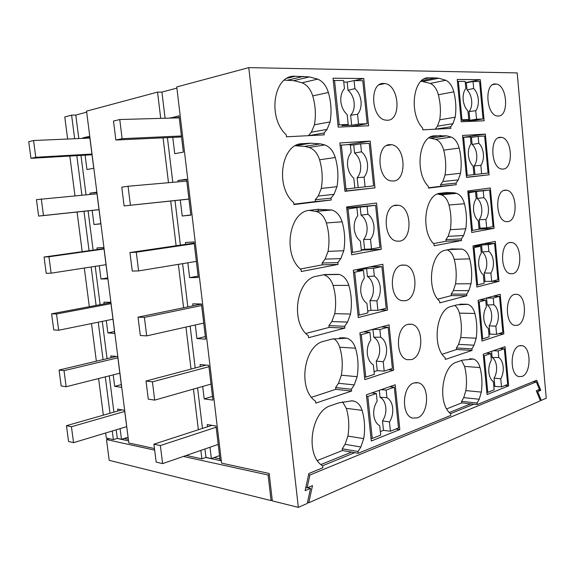 <?xml version="1.0" encoding="UTF-8"?>
<svg xmlns="http://www.w3.org/2000/svg" width="575" height="575" viewBox="0 0 575 575"><rect width="100%" height="100%" fill="white"/><g stroke="black" fill="none" stroke-linecap="round" stroke-linejoin="round"><path stroke-width="0.86" d="M89.837 137.554L82.886 137.856L89.678 136.297L93.754 168.295L86.94 169.524L85.1 155.164M82.886 137.856L82.951 138.367M86.681 112.161L75.792 115.065L78.804 138.546M80.974 155.408L86.027 194.817M88.09 210.853L93.128 250.125M95.213 266.354L100.129 304.657M102.271 321.375L107.058 358.663M109.264 375.856L113.922 412.153M116.193 429.812L117.293 438.402L121.462 439.293L128.009 437.259M128.541 440.809L124.581 410.313L117.602 409.113L117.846 411.032M120.096 428.634L121.462 439.293M99.252 265.729L100.948 278.99L107.841 278.882L103.845 247.509L96.974 247.933L97.182 249.557M104.14 303.902L103.917 302.177L110.824 302.306L114.777 333.378L107.856 332.939L114.54 331.502M106.267 320.562L107.856 332.939M113.218 374.857L114.691 386.371L121.656 387.342L117.731 356.572L110.788 355.903L111.025 357.722M90.124 194.443L89.966 193.157L96.794 192.172L100.833 223.862L93.977 224.523L100.812 223.711M92.173 210.421L93.977 224.523M209.99 447.249L211.348 458.555L219.549 455.637M211.348 458.555L205.965 457.405L201.89 458.85L186.257 455.45M154.467 448.543L128.814 442.966L86.552 111.155L157.536 92.108L160.713 118.364M221.31 460.69L220.117 460.438L216.02 426.053L207.266 424.544L207.532 426.772M176.892 88.097L161.927 92.086L165.083 118.242M167.418 137.633L172.802 182.325M175.008 200.582L180.377 245.123M182.613 263.659L187.824 306.885M190.138 326.126L195.184 367.986M197.584 387.895L202.472 428.418M204.952 448.996L205.965 457.405M170.466 118.091L179.005 115.805L183.339 152.138L174.743 153.683L172.787 137.389M187.845 262.797L189.628 277.632L198.296 277.495L194.055 241.96L185.409 242.492L185.632 244.346M193.013 305.821L192.769 303.837L201.458 303.995L205.649 339.142L196.945 338.589L205.347 336.591M195.306 324.961L196.945 338.589M202.695 386.443L204.19 398.899L212.923 400.121L208.775 365.355L200.057 364.514L200.308 366.62M178.121 181.858L177.955 180.478L186.573 179.235L190.857 215.165L182.225 215.999L190.835 214.964M180.306 200.028L182.225 215.999M170.43 117.774L179.206 117.523M114.691 386.371L121.311 384.632M89.966 193.157L96.844 192.532M100.948 278.99L107.712 277.869M189.628 277.632L198.131 276.108M204.19 398.899L212.484 396.434M177.955 180.478L186.631 179.723M317.414 460.496L342.42 450.52L342.233 448.78L345.065 444.331L347.911 436.102C349.463 426.291 348.924 417.033 346.287 408.329L342.527 401.788M446.725 408.875L461.754 402.874L461.603 401.357L463.738 397.627L465.865 390.605C467.015 382.152 466.577 374.088 464.557 366.419L461.574 360.453M300.445 269.014L322.338 264.838L322.137 263.041L325.083 259.124L328.045 251.39C329.669 241.787 329.108 232.307 326.377 222.956C324.307 216.617 320.836 212.757 315.977 211.37L309.113 210.4M439.897 194.156L439.846 193.603M348.378 207.69L348.277 206.756M318.363 210.967L318.205 209.508M344.935 191.087L346.603 190.893L346.402 188.931M293.854 204.19L315.488 201.552L315.294 199.733L318.277 196.01L321.281 188.442C322.92 178.911 322.359 169.359 319.592 159.785C317.493 153.281 313.986 149.169 309.062 147.444L304.707 146.395L295.385 145.763M428.49 187.781L440.752 186.286L440.594 184.712L442.829 181.52L445.064 175.001C446.265 166.764 445.819 158.477 443.706 150.154C442.11 144.498 439.465 140.904 435.771 139.38L428.979 137.892M437.791 299.151L451.353 295.622L451.202 294.077L453.38 290.612L455.565 283.842C456.737 275.49 456.298 267.317 454.228 259.325C452.805 254.308 450.441 251.153 447.134 249.866M305.893 333.457L329.101 327.419L328.914 325.637L331.818 321.547L334.743 313.641C336.339 303.967 335.786 294.565 333.083 285.43C331.214 279.702 328.088 276.151 323.703 274.778M433.564 243.606L446.078 241.22L445.927 239.66L448.126 236.332L450.34 229.684C451.526 221.389 451.08 213.16 448.996 205.002C447.415 199.467 444.798 196.068 441.147 194.796L437.525 194.019M308.401 135.678L311.391 132.178L314.432 124.789C316.099 115.338 315.531 105.707 312.728 95.903C310.608 89.233 307.05 84.856 302.062 82.793L293.746 80.644L284.359 80.126M311.571 397.289L335.8 389.311L335.606 387.55L338.474 383.281L341.363 375.209C342.937 365.463 342.391 356.133 339.717 347.214C338.481 343.311 336.504 340.443 333.78 338.61M442.197 354.25L456.579 349.507L456.428 347.976L458.584 344.375L460.74 337.482C461.905 329.072 461.459 320.958 459.418 313.123C458.462 309.666 456.945 307.107 454.861 305.433M435.239 129.188L437.474 126.177L439.731 119.794C440.953 111.608 440.5 103.27 438.366 94.767C436.756 88.988 434.082 85.201 430.337 83.418L421.058 81.197M163.063 137.835L168.489 182.706M170.71 201.034L176.115 245.748M178.365 264.363L183.612 307.754M185.948 327.067L191.029 369.085M193.452 389.074L198.368 429.748M200.869 450.405L201.89 458.85M157.536 92.108L161.927 92.086M75.792 115.065L71.609 115.158L74.642 138.726M76.82 155.645L81.909 195.198M83.979 211.291L89.053 250.7M91.152 266.98L96.097 305.418M98.253 322.187L103.069 359.605M105.29 376.862L109.976 413.274M112.262 430.998L113.368 439.616L117.293 438.402M71.609 115.158L64.781 116.991L67.634 139.035M69.834 156.055L74.98 195.838M77.072 212.024L82.196 251.663M84.317 268.043L89.319 306.698M91.497 323.567L96.363 361.193M98.612 378.544L103.349 415.164M105.649 432.989L106.31 438.078L113.368 439.616M537.92 390.051L540.78 390.31L536.669 380.24L477.243 404.563L461.754 402.874M470.731 403.858L449.377 412.505M461.603 401.357L477.092 403.025L479.212 399.237L481.332 392.107C482.468 383.525 482.03 375.338 480.017 367.562C478.68 362.868 476.474 360.036 473.405 359.052L462.379 360.173L456.658 362.149C441.823 365.88 437.259 403.707 450.649 413.734L450.807 415.387L358.239 453.287L342.42 450.52M351.577 452.122L320.958 464.521M219.93 458.843L214.058 457.592M128.282 439.379L124.071 438.481M221.598 463.127L176.755 86.947L248.767 67.627L298.339 507.373L272.334 500.904L269.172 473.469L221.598 463.127M342.233 448.78L358.045 451.519L360.877 446.991L363.716 438.61C365.269 428.627 364.723 419.211 362.085 410.356C360.496 405.468 357.873 402.399 354.214 401.163L352.072 400.811L338.625 402.924L330.963 405.576C311.046 410.794 304.692 455.199 322.661 465.858L322.87 467.762L308.876 473.491L305.109 490.683L310.536 488.376L307.532 487.701M358.239 453.287L358.045 451.519M477.243 404.563L477.092 403.025M540.78 390.31L537.69 391.625L536.633 391.532M537.69 391.625L541.291 400.38L540.227 400.279M498.302 116.028C509.328 116.358 507.236 85.007 496.139 84.022L495.37 83.964C484.215 83.03 486.112 115.014 497.253 115.963L498.302 116.028M387.536 310.026L382.835 264.263L353.287 270.279L358.275 317.558L387.536 310.026L379.845 309.86M498.985 281.319L495.283 241.385L472.988 245.92L476.876 287.018L498.985 281.319L486.802 281.412M322.137 263.041L337.877 262.581L340.817 258.599L343.778 250.729C345.395 240.961 344.835 231.315 342.096 221.799C340.019 215.352 336.555 211.413 331.689 210.004L317.702 209.271L309.724 210.306C288.988 211.327 282.339 254.948 301.048 269.56L301.264 271.537L338.071 264.407L322.338 264.838M338.071 264.407L337.877 262.581M517.414 325.292C526.959 322.949 526.671 295.866 517.09 294.342L514.589 294.393C504.965 296.204 505.001 323.854 514.647 325.393L517.414 325.292M503.851 333.838L500.185 294.271L478.141 300.337L481.987 341.04L503.851 333.838L498.834 333.629M395.923 205.167C382.605 205.951 383.13 239.114 396.498 241.105L399.56 241.184C412.757 239.653 411.851 207.23 398.554 205.268L395.923 205.167M494.076 228.311L471.716 232.465L467.791 190.972L490.346 187.989L494.076 228.311L479.047 229.166M381.29 249.277L376.539 203.018L346.61 206.971L351.648 254.79L381.29 249.277L361.344 250.111M346.603 190.893L374.979 187.867L344.957 191.31L339.854 142.952L370.178 141.105L347.113 144.713M374.979 187.867L370.178 141.105M466.49 177.229L489.117 174.793L466.505 177.388L462.537 135.484L485.35 134.097L462.717 137.403M489.117 174.793L485.35 134.097M500.243 137.31C489.497 137.13 490.863 167.886 501.637 169.014L503.147 169.079C513.777 168.669 512.203 138.518 501.472 137.375L500.243 137.31M315.294 199.733L330.999 198.159L333.982 194.372L336.986 186.681C338.618 176.985 338.05 167.268 335.283 157.521C333.177 150.894 329.669 146.704 324.738 144.936L320.383 143.858L310.565 143.211L302.479 143.685C281.455 143.24 274.713 186.573 293.674 202.572L293.897 204.571L331.193 200.007L315.488 201.552M331.193 200.007L330.999 198.159M440.594 184.712L456.076 183.116L458.289 179.889L460.51 173.276C461.711 164.91 461.258 156.501 459.152 148.048C457.563 142.298 454.926 138.647 451.246 137.087L446.653 135.851L434.693 135.851C419.132 135.355 414.316 172.385 428.353 186.386L428.519 188.104L456.227 184.719L440.752 186.286M456.227 184.719L456.076 183.116M393.48 181.032C407.251 180.392 405.641 146.503 391.747 144.756L389.8 144.641C375.892 144.512 377.135 179.156 391.101 180.924L393.48 181.032M451.202 294.077L466.684 294.148L468.855 290.634L471.026 283.755C472.19 275.281 471.744 266.987 469.689 258.872C468.129 253.381 465.549 250.118 461.955 249.076L451.641 248.953L445.783 250.139C430.589 251.792 425.91 289.239 439.609 301.214L439.774 302.896L466.835 295.715L451.353 295.622M466.835 295.715L466.684 294.148M328.914 325.637L344.677 326.269L347.58 322.101L350.498 314.058C352.094 304.218 351.533 294.652 348.831 285.358C346.919 279.428 343.721 275.792 339.236 274.469L324.76 274.562L316.89 276.151C296.427 278.602 289.879 322.496 308.337 335.764L308.552 337.712L344.871 328.081L329.101 327.419M344.871 328.081L344.677 326.269M509.853 242.513C499.876 243.707 500.308 272.306 510.334 273.722L512.699 273.7C522.589 271.961 521.92 243.937 511.951 242.528L509.853 242.513M393.717 370.12L389.059 324.846L359.885 332.875L364.816 379.637L393.717 370.12L388.549 369.689M445.927 239.66L461.409 238.905L463.601 235.534L465.793 228.785C466.979 220.369 466.526 212.017 464.449 203.73C462.868 198.116 460.266 194.659 456.622 193.358L454.365 192.798L446.193 192.51L440.263 193.279C424.889 193.868 420.145 231.114 434.01 244.088L434.175 245.791L461.56 240.494L446.078 241.22M461.56 240.494L461.409 238.905M411.535 359.583C423.674 356.478 423.933 326.578 411.858 324.278L407.97 324.322C395.737 326.729 395.068 357.334 407.229 359.684L411.535 359.583M401.975 265.061C389.217 266.685 389.11 298.504 401.875 300.689L405.576 300.696C418.233 298.353 417.946 267.253 405.26 265.104L401.975 265.061M286.213 134.78L286.436 136.8L324.243 134.866L324.041 132.998L327.067 129.404L330.107 121.893C331.768 112.283 331.193 102.487 328.39 92.503C326.262 85.704 322.704 81.24 317.709 79.12L309.379 76.899L295.147 76.281C273.837 74.326 266.987 117.372 286.213 134.78M308.653 135.664L324.041 132.998M335.606 387.55L351.397 389.246L354.265 384.898L357.147 376.683C358.714 366.771 358.168 357.276 355.494 348.213C353.754 342.822 350.858 339.48 346.797 338.193L331.732 339.113L323.969 341.241C303.78 345.086 297.332 389.246 315.546 401.192L315.754 403.118L351.591 391.036L335.8 389.311M351.591 391.036L351.397 389.246M456.428 347.976L471.917 348.853L474.059 345.194L476.201 338.193C477.351 329.662 476.912 321.425 474.878 313.476C473.433 308.401 471.047 305.354 467.712 304.348L457.039 304.836L451.246 306.425C436.238 309.127 431.609 346.768 445.158 357.758L445.323 359.425L472.068 350.405L456.579 349.507M472.068 350.405L471.917 348.853M519.283 345.798C509.996 348.191 509.68 374.972 518.945 376.611L522.078 376.417C531.3 373.498 531.365 347.278 522.165 345.661L519.283 345.798M417.421 417.853C429.087 414.05 429.82 385.221 418.341 382.799L413.899 382.964C402.155 386.098 401.012 415.617 412.577 418.104L417.421 417.853M399.826 429.575L395.219 384.783L366.419 394.781L371.292 441.032L399.826 429.575L395.931 429.015M508.667 385.868L505.037 346.668L483.237 354.236L487.054 394.543L508.667 385.868L504.893 385.53M505.073 190.153C494.716 190.684 495.592 220.318 505.993 221.598L507.941 221.627C518.197 220.534 517.098 191.489 506.74 190.203L505.073 190.153M435.491 129.181L450.685 126.773L450.843 128.39L422.805 129.828L422.632 128.088C408.43 113.045 413.31 76.223 429.058 77.833L435.131 77.905L421.554 80.744M450.685 126.773L452.935 123.69L455.184 117.221C456.392 108.912 455.939 100.445 453.812 91.813C452.202 85.934 449.535 82.081 445.805 80.256L438.768 78.207L435.131 77.905M383.618 83.454C369.078 82.354 371.134 118.622 385.674 120.125L387.334 120.247C401.709 120.549 399.316 85.057 384.833 83.555L383.618 83.454M480.312 79.681L457.233 79.451L461.243 121.763L484.114 120.772L480.312 79.681L465.283 82.663M363.738 78.516L333.026 78.207L338.186 127.111L368.604 125.788L363.738 78.516L354.43 80.601M541.291 400.38L546.25 398.195L517.191 72.917L248.767 67.627M322.546 465.772L354.725 452.669M450.556 413.662L473.814 404.189M117.149 438.445L128.548 440.903M221.318 460.798L205.792 457.47M298.339 507.373L307.251 503.448L310.536 488.376M154.668 450.132L106.504 439.566L109.185 460.323L271.069 500.595L268.13 475.022L183.403 456.435M106.504 439.566L109.25 438.718M268.13 475.022L269.301 474.562M271.069 500.595L272.241 500.099M308.768 502.78L312.505 485.595L307.107 487.887L309.918 475.007L536.31 381.865L539.408 389.419L536.303 390.734L540.428 400.761L308.768 502.78L307.467 502.471M536.31 381.865L533.312 381.613M309.918 475.007L308.603 474.734M307.107 487.887L305.792 487.586M92.029 154.761L30.957 158.312L28.75 141.694L33.558 140.523L89.901 138.065M30.957 158.312L35.779 157.27L33.558 140.523M35.779 157.27L91.942 154.05M99.029 209.695L38.633 216.099L36.448 199.647L97.003 193.811M38.633 216.099L43.484 215.524L41.292 198.943M43.484 215.524L99.022 209.631M103.982 248.601L44.059 257.018L48.94 256.766L104.032 249.011M44.059 257.018L46.223 273.305L51.118 273.175L48.94 256.766M51.118 273.175L106.03 264.68M110.867 302.63L51.606 313.806L56.515 314L110.997 303.672M51.606 313.806L53.741 329.928L58.672 330.244L56.515 314M58.672 330.244L112.973 319.197M116.423 356.442L59.067 370.034L64.019 370.659L117.889 357.815M59.067 370.034L61.187 385.99L66.147 386.738L64.019 370.659M66.147 386.738L119.852 373.182M121.943 409.86L66.456 425.694L71.437 426.743L124.725 411.427M66.456 425.694L68.554 441.492L73.55 442.671L71.437 426.743M73.55 442.671L126.658 426.657M122.13 138.676L119.751 119.528L113.498 121.052L115.87 140.027L122.13 138.676L181.412 135.987M179.242 117.839L119.751 119.528M181.528 136.987L115.87 140.027M130.417 205.182L128.06 186.257L121.771 187.177L124.114 205.929L188.931 199.036M186.789 181.096L128.06 186.257M188.945 199.115L124.114 205.929M138.604 270.918L136.275 252.209L129.943 252.54L132.264 271.077L138.604 270.918L196.37 261.395M194.257 243.649L136.275 252.209M129.943 252.54L194.185 243.088M146.697 335.893L144.39 317.407L138.029 317.156L140.322 335.484L146.697 335.893L203.73 323.071M201.638 305.519L144.39 317.407M138.029 317.156L201.466 304.074M154.697 400.121L152.418 381.843L146.021 381.038L148.285 399.151L154.697 400.121L211.011 384.071M208.941 366.713L152.418 381.843M146.021 381.038L206.058 365.096M162.603 463.615L160.353 445.553L153.92 444.188L156.163 462.106L162.603 463.615L218.205 444.418M216.157 427.239L160.353 445.553M153.92 444.188L211.923 425.349M354.078 80.593L362.775 80.665L367.202 123.697L358.577 124.049L357.564 114.267C360.273 111.126 361.438 106.835 361.043 101.387C360.367 95.888 358.318 91.633 354.912 88.629L354.078 80.593L347.171 82.074L348.026 90.318L354.912 88.629M357.564 114.267L350.628 115.237C353.409 112.276 354.581 108.1 354.143 102.709C353.46 97.319 351.426 93.186 348.026 90.318M348.206 124.48L339.207 124.847L334.535 80.45L343.613 80.514L344.461 88.643C341.658 91.756 340.45 96.111 340.846 101.703C341.622 107.281 343.735 111.572 347.171 114.576L348.206 124.48L341.931 125.638L351.67 125.228L350.628 115.237M343.771 82.052L347.171 82.074M358.577 124.049L351.67 125.228M367.202 123.697L350.879 126.558M339.207 124.847L337.971 125.07M334.535 80.45L333.292 80.73M360.633 143.858L369.222 143.319L373.599 185.883L365.089 186.839L364.083 177.157C366.757 173.844 367.907 169.481 367.518 164.083C366.843 158.657 364.823 154.56 361.459 151.8L360.633 143.858L353.718 144.9L354.574 153.058L361.459 151.8M364.083 177.157L357.14 177.711C359.885 174.57 361.043 170.329 360.611 164.982C359.936 159.656 357.923 155.681 354.574 153.058M354.847 187.967L358.175 187.594L357.14 177.711M350.369 145.116L353.718 144.9M365.089 186.839L358.175 187.594M345.97 188.981L341.342 145.08L350.304 144.512L351.145 152.548C348.378 155.847 347.185 160.267 347.573 165.808C348.349 171.314 350.427 175.44 353.826 178.192L354.847 187.989L344.727 189.118M341.342 145.08L340.105 145.274M367.116 206.425L375.597 205.289L379.931 247.394L371.522 248.939L370.53 239.358C373.175 235.872 374.303 231.452 373.923 226.097C373.254 220.735 371.256 216.797 367.935 214.281L367.116 206.425L360.202 207.05L361.043 215.115L367.935 214.281M370.53 239.358L363.587 239.502C366.297 236.181 367.439 231.876 367.008 226.586C366.34 221.325 364.356 217.501 361.043 215.115M361.323 249.873L364.6 249.277L363.587 239.502M356.924 207.798L357.751 215.747C355.019 219.226 353.848 223.711 354.236 229.202C354.998 234.636 357.053 238.603 360.403 241.105L361.416 250.793L352.647 252.396L348.076 208.991L360.202 207.05M371.522 248.939L364.6 249.277M352.647 252.396L351.404 252.447M348.076 208.991L346.833 209.099M375.597 205.289L346.703 207.862M373.534 268.309L381.908 266.592L386.192 308.243L377.89 310.356L376.912 300.883C379.514 297.225 380.628 292.747 380.255 287.435C379.593 282.138 377.624 278.357 374.339 276.086L373.534 268.309L366.613 268.525L367.439 276.503L374.339 276.086M376.912 300.883L369.955 300.617C372.636 297.131 373.757 292.761 373.333 287.522C372.679 282.325 370.71 278.652 367.439 276.503M367.72 311.111L370.968 310.292L369.955 300.617M363.465 270.387L364.284 278.243C361.589 281.901 360.432 286.451 360.812 291.899C361.567 297.253 363.601 301.063 366.908 303.327L367.914 312.901L359.253 315.107L354.732 272.183L363.465 270.387L357.154 270.458L366.613 268.525M377.89 310.356L370.968 310.292M359.253 315.107L358.009 315.078M354.732 272.183L353.488 272.205M381.908 266.592L370.027 266.872M379.881 329.525L388.147 327.225L392.38 368.431L384.186 371.112L383.216 361.747C385.789 357.923 386.889 353.381 386.515 348.112C385.861 342.887 383.92 339.25 380.672 337.209L379.881 329.525L372.952 329.331L373.772 337.223L380.672 337.209M383.216 361.747L376.258 361.086C378.903 357.427 380.018 353 379.593 347.803C378.947 342.671 377.006 339.142 373.772 337.223M374.059 371.687L377.257 370.645L376.258 361.086M369.941 332.285L370.753 340.055C368.086 343.886 366.943 348.5 367.324 353.898C368.072 359.181 370.077 362.832 373.34 364.859L374.332 374.332L365.786 377.128L361.316 334.679L369.941 332.285L363.616 331.897L372.952 329.331M384.186 371.112L377.257 370.645M365.786 377.128L364.543 377.013M361.316 334.679L360.072 334.614M388.147 327.225L381.376 326.967M386.156 390.073L394.313 387.219L398.511 427.987L390.418 431.214L389.455 421.949C391.999 417.96 393.084 413.36 392.711 408.142C392.071 402.974 390.145 399.488 386.939 397.677L386.156 390.073L381.203 389.649M389.455 421.949L382.497 420.9C385.106 417.076 386.206 412.591 385.789 407.438C385.142 402.371 383.23 398.985 380.039 397.296L386.939 397.677M380.327 431.609L383.482 430.359L382.497 420.9M379.306 390.31L380.039 397.296M390.418 431.214L383.482 430.359M372.255 438.466L367.827 396.477L376.338 393.501L377.143 401.192C374.512 405.188 373.391 409.86 373.764 415.215C374.497 420.426 376.481 423.933 379.708 425.73L380.686 435.095L372.255 438.466L371.004 438.272M367.827 396.477L366.584 396.34M371.817 392.912L376.338 393.501M394.313 387.219L389.584 386.745M473.031 81.499L479.586 81.549L483.058 118.946L476.553 119.212L475.755 110.716C477.789 107.999 478.652 104.276 478.342 99.547C477.811 94.774 476.258 91.08 473.685 88.471L473.031 81.499L466.339 82.771L467.015 89.937L473.685 88.471M475.755 110.716L469.049 111.586C471.141 109.02 472.01 105.397 471.665 100.711C471.133 96.018 469.581 92.431 467.015 89.937M468.747 119.535L461.998 119.808L458.368 81.391L465.168 81.442L465.829 88.478C463.738 91.173 462.846 94.947 463.155 99.784C463.759 104.614 465.355 108.337 467.942 110.953L468.747 119.535L462.523 120.577L469.861 120.268L469.049 111.586M465.297 82.771L466.339 82.771M476.553 119.212L469.861 120.268M483.058 118.946L467.094 121.512M461.998 119.808L461.071 119.959M458.368 81.391L457.434 81.578M478.156 136.419L484.639 136.009L488.067 173.053L481.642 173.772L480.851 165.356C482.863 162.509 483.712 158.736 483.41 154.035C482.885 149.313 481.347 145.741 478.795 143.319L478.156 136.419L471.464 137.368L472.132 144.462L478.795 143.319M480.851 165.356L474.145 165.902C476.215 163.207 477.077 159.527 476.732 154.876C476.208 150.24 474.677 146.769 472.132 144.462M473.922 174.62L474.95 174.505L474.145 165.902M470.429 137.432L471.464 137.368M481.642 173.772L474.95 174.505M467.252 175.382L463.658 137.339L470.379 136.907L471.04 143.879C468.963 146.718 468.086 150.535 468.395 155.336C468.992 160.116 470.566 163.71 473.124 166.132L473.929 174.635L466.325 175.483M463.658 137.339L462.724 137.468M483.23 190.814L489.634 189.951L493.034 226.643L486.68 227.808L485.904 219.47C487.887 216.495 488.728 212.671 488.427 208.013C487.909 203.342 486.385 199.884 483.863 197.649L483.23 190.814L476.538 191.439L477.2 198.468L483.863 197.649M485.904 219.47L479.198 219.708C481.239 216.876 482.094 213.153 481.749 208.538C481.232 203.952 479.715 200.596 477.2 198.468M478.975 228.412L479.996 228.225L479.198 219.708M475.539 191.842L476.193 198.749C474.145 201.717 473.275 205.591 473.584 210.357C474.174 215.072 475.733 218.55 478.263 220.786L479.054 229.209L472.456 230.417L468.898 192.74L476.538 191.439M486.68 227.808L479.996 228.225M472.456 230.417L471.529 230.467M468.898 192.74L467.964 192.826M489.634 189.951L467.885 191.978M488.254 244.684L494.586 243.383L497.957 279.73L491.668 281.333L490.899 273.075C492.861 269.97 493.695 266.103 493.393 261.474C492.883 256.853 491.381 253.51 488.887 251.455L488.254 244.684L481.57 245.007L482.224 251.965L488.887 251.455M490.899 273.075L484.2 273.003C486.22 270.042 487.061 266.268 486.723 261.697C486.206 257.154 484.711 253.913 482.224 251.965M483.985 281.7L484.991 281.441L484.2 273.003M480.657 246.251L481.297 253.086C479.277 256.191 478.414 260.108 478.716 264.845C479.298 269.502 480.844 272.866 483.345 274.922L484.128 283.259L477.609 284.92L474.08 247.602L480.657 246.251L474.418 246.467L481.57 245.007M491.668 281.333L484.991 281.441M477.609 284.92L476.682 284.927M474.08 247.602L473.153 247.645M494.586 243.383L483.014 243.879M493.228 298.051L499.495 296.312L502.83 332.321L496.613 334.355L495.851 326.176C497.792 322.942 498.618 319.024 498.317 314.439C497.806 309.86 496.318 306.64 493.853 304.757L493.228 298.051L486.551 298.066L487.198 304.958L493.853 304.757M495.851 326.176L489.152 325.802C491.151 322.712 491.984 318.895 491.647 314.353C491.136 309.86 489.656 306.734 487.198 304.958M488.944 334.485L489.936 334.161L489.152 325.802M485.717 300.136L486.357 306.913C484.351 310.148 483.503 314.115 483.805 318.809C484.38 323.416 485.911 326.658 488.383 328.533L489.16 336.792L482.713 338.905L479.219 301.94L485.717 300.136L479.485 300.006L486.551 298.066M496.613 334.355L489.936 334.161M482.713 338.905L481.785 338.862M479.219 301.94L478.292 301.933M499.495 296.312L492.912 296.269M498.158 350.915L504.354 348.752L507.66 384.431L501.515 386.882L500.76 378.774C502.679 375.418 503.492 371.457 503.197 366.9C502.687 362.379 501.22 359.26 498.784 357.564L498.158 350.915L493.393 350.707M500.76 378.774L494.062 378.106C496.038 374.886 496.857 371.026 496.527 366.519C496.024 362.077 494.558 359.059 492.121 357.456L498.784 357.564M493.86 386.774L494.838 386.386L494.062 378.106M491.553 351.347L492.121 357.456M501.515 386.882L494.838 386.386M487.772 392.366L484.308 355.76L490.734 353.517L491.359 360.223C489.382 363.587 488.549 367.598 488.843 372.255C489.418 376.812 490.928 379.938 493.372 381.642L494.141 389.821L487.772 392.366L486.838 392.279M484.308 355.76L483.381 355.702M486.277 353.179L490.734 353.517M504.354 348.752L499.761 348.5M346.287 408.329L362.085 410.356M347.911 436.102L363.716 438.61M345.065 444.331L360.877 446.991M471.356 358.814L472.456 358.886M464.557 366.419L480.017 367.562M465.865 390.605L481.332 392.107M463.738 397.627L479.212 399.237M315.977 211.37L331.689 210.004M326.377 222.956L342.096 221.799M328.045 251.39L343.778 250.729M325.083 259.124L340.817 258.599M321.281 188.442L336.986 186.681M318.277 196.01L333.982 194.372M299.101 144.246L302.479 143.685M310.565 143.211L295.528 145.683M309.062 147.444L324.738 144.936M319.592 159.785L335.283 157.521M442.829 181.52L458.289 179.889M432.802 136.138L434.693 135.851M440.687 135.499L430.366 137.058M435.771 139.38L451.246 137.087M443.706 150.154L459.152 148.048M445.064 175.001L460.51 173.276M448.442 249.6L461.955 249.076M454.228 259.325L469.689 258.872M455.565 283.842L471.026 283.755M453.38 290.612L468.855 290.634M324.817 274.555L338.56 274.325M333.083 285.43L348.831 285.358M334.743 313.641L350.498 314.058M331.818 321.547L347.58 322.101M441.147 194.796L456.622 193.358M448.996 205.002L464.449 203.73M450.34 229.684L465.793 228.785M448.126 236.332L463.601 235.534M287.256 78.207L295.147 76.281M303.348 76.374L287.723 80.155M302.062 82.793L317.709 79.12M312.728 95.903L328.39 92.503M314.432 124.789L330.107 121.893M311.391 132.178L327.067 129.404M341.917 337.748L345.352 337.928M339.717 347.214L355.494 348.213M341.363 375.209L357.147 376.683M338.474 383.281L354.265 384.898M460.46 304.153L467.231 304.247M459.418 313.123L474.878 313.476M460.74 337.482L476.201 338.193M458.584 344.375L474.059 345.194M424.602 78.775L429.058 77.833M430.337 83.418L445.805 80.256M438.366 94.767L453.812 91.813M439.731 119.794L455.184 117.221M437.474 126.177L452.935 123.69M351.131 400.789L354.214 401.163M469.631 358.8L473.405 359.052M492.753 84.669L496.139 84.022M315.344 211.233L331.056 209.853M514.841 294.328L517.09 294.342M394.098 205.656L398.554 205.268M498.331 137.813L501.472 137.375M304.707 146.395L320.383 143.858M431.157 138.173L446.653 135.851M386.738 145.504L391.747 144.756M448.536 249.579L461.897 249.061M324.012 274.713L339.236 274.469M509.385 242.636L511.951 242.528M438.876 194.249L454.365 192.798M408.638 324.163L411.851 324.278M401.415 265.204L405.26 265.104M293.746 80.644L309.379 76.899M339.53 337.812L346.797 338.193M459.878 304.232L467.712 304.348M520.231 345.561L522.165 345.661M415.739 382.555L418.334 382.799M503.88 190.469L506.74 190.203M423.279 81.427L438.768 78.207M379.356 84.726L384.833 83.555"/></g></svg>
